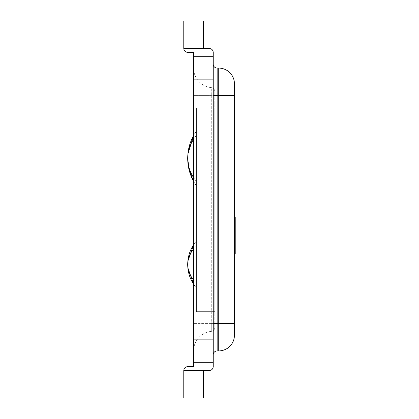 <?xml version="1.0" encoding="UTF-8"?>
<svg xmlns="http://www.w3.org/2000/svg" width="419" height="419" viewBox="0 0 419 419"><rect width="100%" height="100%" fill="white"/><g stroke="black" fill="none" stroke-linecap="round" stroke-linejoin="round"><path stroke-width="0.31" stroke-dasharray="2.1 1.57" d="M193.594 248.991L196.417 246.037C190.713 251.379 187.806 257.533 187.702 264.494L187.712 265.421M196.422 240.925L193.594 244.696L196.422 240.925L196.422 246.037L196.422 240.925M187.696 264.494C187.806 271.454 190.713 277.608 196.417 282.951L193.594 279.997M196.422 288.062L196.422 282.951L196.422 288.062L193.594 284.291L196.417 288.062M196.422 282.951L196.422 246.037L196.422 282.951M193.594 139.249L196.417 135.463C190.692 142.376 187.785 150.028 187.696 158.434C187.785 166.841 190.692 174.493 196.417 181.406L193.594 177.619M196.417 185.931L193.594 181.401L196.417 185.931L193.594 181.401L196.422 185.931L196.422 181.401L196.422 185.931M193.594 135.468L196.422 130.938L193.594 135.468L196.422 130.938L196.422 135.468L196.422 130.938L193.594 135.468M187.696 158.434C187.785 166.841 190.692 174.493 196.417 181.406C190.692 174.493 187.785 166.841 187.702 158.434C187.785 150.028 190.692 142.376 196.417 135.463C190.692 142.376 187.785 150.028 187.702 158.434L187.702 158.434C187.722 167.789 190.367 176.577 195.642 184.789L193.594 181.385M196.422 135.463L196.422 181.406L196.422 135.463M214.806 108.092L214.8 311.631L196.422 311.631L196.422 108.092L196.422 311.631L214.8 311.631L214.8 108.092L196.422 108.092L214.8 108.092M214.806 91.536L214.8 95.584L211.27 95.584L211.27 323.416L214.8 323.416L214.8 327.464A3.928 3.928 0 0 1 211.27 331.371L211.27 323.416L211.27 331.371A3.928 3.928 0 0 0 214.8 327.464L214.8 95.584L211.27 95.584L211.27 323.416L214.806 323.416L214.8 91.536A3.928 3.928 0 0 0 211.27 87.629A19.641 19.641 0 0 1 193.594 68.088A19.641 19.641 0 0 0 211.27 87.629L211.27 95.584L211.27 87.629A3.928 3.928 0 0 1 214.8 91.536A3.928 3.928 0 0 0 211.27 87.629M193.594 350.913A19.641 19.641 0 0 1 211.27 331.371A19.641 19.641 0 0 0 193.594 350.913L193.594 323.416L193.594 350.913A19.641 19.641 0 0 1 211.27 331.371A3.928 3.928 0 0 0 214.8 327.464M193.594 95.584L193.594 323.416L193.594 68.088L193.594 95.584L211.27 95.584L193.594 95.584M209.306 48.447L203.414 48.447L203.414 20.95L183.773 20.95L183.773 48.447C184.004 50.84 185.313 52.15 187.702 52.375L193.594 52.375L193.594 79.872L213.234 79.872L213.234 366.625M213.234 339.128L193.594 339.128L193.594 79.872M193.594 339.128L193.594 366.625L187.702 366.625C185.313 366.85 184.004 368.16 183.773 370.553L183.773 398.05L203.414 398.05L203.414 370.553L209.306 370.553M234.451 292.153L234.451 311.762L234.451 292.153M213.234 362.697L193.594 362.697M213.234 52.375L213.234 56.303L193.594 56.303L213.234 56.303L213.234 79.872M213.234 64.159L213.234 95.584L213.234 64.159A3.928 3.928 0 0 0 217.162 68.088L217.162 350.913A3.928 3.928 0 0 0 213.234 354.841L213.234 95.584L213.234 354.841M213.234 323.416L234.441 323.416L234.441 335.2A15.713 15.713 0 0 1 218.734 350.913L218.734 68.088L217.162 68.088M234.446 83.8L234.446 323.416M218.734 68.088A15.713 15.713 0 0 1 234.441 83.8M218.734 350.913L217.162 350.913M213.234 56.303L193.594 56.303M234.441 249.604L234.441 217.147L234.441 251.039L234.441 249.604L235.227 249.604L235.227 251.039L235.227 217.147L235.227 249.604M234.441 251.039L235.227 251.039M234.441 221.499L235.227 221.499M234.441 217.194L235.227 217.194M234.441 220.326L235.227 220.326M234.441 223.589L235.227 223.589M234.441 229.324L235.227 229.324M234.441 233.697L235.227 233.697M234.441 239.642L235.227 239.642M234.441 247.084L235.227 247.084M234.441 244.272L235.227 244.272M234.441 241.658L235.227 241.658M234.441 230.576L235.227 230.576M234.441 219.284L235.227 219.284M234.441 221.075L235.227 221.075M234.441 249.457L235.227 249.457M234.441 249.048L235.227 249.048M234.441 217.252L234.441 240.187L234.441 217.252L235.227 217.252L235.227 230.424L235.227 216.843L234.441 216.838L235.227 216.843M234.441 233.896L235.227 233.896L235.227 236.463L235.227 217.267L235.227 233.896M234.441 237.73L235.227 237.73L235.227 239.867L234.441 239.867L235.227 239.867L235.227 217.252M234.441 248.671L235.227 248.671L235.227 239.951L234.441 239.951L235.227 239.951L235.227 236.688L234.441 236.688L235.227 236.688L235.227 217.356L234.441 217.356L235.227 217.356L235.227 236.677L234.441 236.677L235.227 236.677L235.227 239.967L234.441 239.967L235.227 239.967L235.227 217.335L234.441 217.335L235.227 217.335L235.227 233.985L234.441 233.985L235.227 233.985L235.227 236.552L235.227 217.356L234.441 217.356L235.227 217.356L235.227 236.154L234.441 236.154L235.227 236.154L235.227 238.966L234.441 238.966L235.227 238.966L235.227 240.003L234.441 240.019L235.227 240.003L235.227 240.286L235.227 237.819L234.441 237.819L235.227 237.819L235.227 239.956L234.441 239.956L234.441 240.464L234.441 217.032L234.441 253.673L234.441 217.335L234.441 239.956L235.227 240.197L235.227 237.73M234.441 240.187L235.227 240.187M234.441 217.267L235.227 217.267M235.227 254.076L235.227 248.671M235.227 249.253L235.227 244.104L235.227 249.609L235.227 249.253L234.441 249.253M234.441 249.63L235.227 249.63L234.441 249.609M234.441 248.828L235.227 248.828M234.441 248.163L235.227 248.163M234.441 238.987L235.227 238.987L235.227 239.961L234.441 239.961L235.227 239.961L235.227 217.335L234.441 217.335L235.227 217.335L235.227 251.117L234.441 251.117L235.227 251.117L235.227 217.341L234.441 217.341L235.227 217.341L235.227 236.552L235.227 217.356L234.441 217.356L235.227 217.356L235.227 240.003L235.227 222.73L234.441 222.73L235.227 222.73L235.227 240.019L234.441 240.003L235.227 240.286L235.227 237.819L235.227 239.956L234.441 239.956L235.227 239.956L235.227 217.351L234.441 217.351L235.227 217.351L235.227 239.956L234.441 239.956L235.227 239.951L235.227 240.469M234.441 248.472L234.441 242.863L234.441 248.472M234.441 246.807L234.441 244.104L234.441 246.807M234.441 235.394L234.441 231.168L234.441 235.394L235.227 235.394L235.227 231.168L235.227 235.394M234.441 231.168L235.227 231.168L234.441 231.168M234.441 231.88L235.227 231.88M234.441 234.713L235.227 234.713M234.441 236.499L235.227 236.499M234.441 237.002L235.227 237.002M234.441 236.662L235.227 236.662M234.441 217.032L235.227 217.032M234.441 217.414L235.227 217.414M234.441 218.613L235.227 218.613M234.441 219.462L235.227 219.462M234.441 222.028L235.227 222.028M234.441 226.532L235.227 226.532M234.441 237.772L235.227 237.772L235.227 230.434L234.441 230.424L235.227 230.434L235.227 238.987M234.441 239.579L235.227 239.579L235.227 237.772M234.441 220.719L235.227 220.719L235.227 220.431L234.441 220.431L235.227 220.431L235.227 221.792L234.441 221.787L235.227 221.792L235.227 222.494L234.441 222.494L235.227 222.494L235.227 223.468L234.441 223.468L235.227 223.468L235.227 224.725L234.441 224.725L235.227 224.725L235.227 228.004L234.441 228.004L235.227 228.004L235.227 228.805L234.441 228.805L235.227 228.805L235.227 232.587L234.441 232.587L235.227 232.587L235.227 236.091L234.441 236.091L235.227 236.07L235.227 239.579M234.441 227.857L235.227 227.857L234.441 227.857M234.441 225.097L235.227 225.097M234.441 221.808L235.227 221.808L235.227 220.719M234.441 223.61L235.227 223.61L235.227 221.808M234.441 223.945L235.227 223.945L235.227 224.893L234.441 224.893L235.227 224.893L235.227 223.61M234.441 219.996L235.227 219.996L235.227 223.945M234.441 218.781L235.227 218.781L235.227 219.996M234.441 218.048L235.227 218.048L235.227 218.781M234.441 217.508L235.227 217.508L235.227 218.048M234.441 236.091L235.227 236.091L235.227 228.811L234.441 228.811L235.227 228.811L235.227 229.607L235.227 225.034L234.441 225.034L235.227 225.034L235.227 221.531L234.441 221.531L235.227 221.531L235.227 217.66L234.441 217.66L235.227 217.66L235.227 217.173L235.227 217.508M235.227 221.787L235.227 220.876L235.227 221.787L234.441 221.787M234.441 221.185L235.227 221.185L234.441 221.185M234.441 220.923L235.227 220.923L234.441 220.923M234.441 220.881L235.227 220.881M234.441 229.607L235.227 229.607L235.227 236.74L235.227 229.607L234.441 229.607M234.441 232.885L235.227 232.885L234.441 232.885M234.441 234.148L235.227 234.148L234.441 234.148M234.441 235.117L235.227 235.117L234.441 235.117M234.441 235.829L235.227 235.829L234.441 235.829M234.441 236.431L235.227 236.431L234.441 236.431M234.441 236.693L235.227 236.693L234.441 236.693M234.441 236.735L235.227 236.74M234.441 217.173L235.227 217.173M234.441 239.961L235.227 239.961L235.227 236.091M234.441 240.448L235.227 240.448L235.227 239.961M211.27 323.416L193.594 323.416L211.27 323.416M203.414 370.553L183.773 370.553M203.414 48.447L183.773 48.447M213.234 95.584L234.446 95.584M234.441 243.612L235.227 243.612M234.441 237.332L235.227 237.332M234.441 224.27L235.227 224.27M234.441 233.734L235.227 233.734M234.441 240.27L235.227 240.27L234.441 240.27M234.441 233.823L235.227 233.823L234.441 233.823M234.441 252.023L235.227 252.023M234.441 232.87L235.227 232.87M234.441 217.943L235.227 217.943M234.441 234.53L235.227 234.53M234.441 223.086L235.227 223.086M234.441 220.787L235.227 220.787M234.441 222.248L235.227 222.248M234.441 225.961L235.227 225.961L234.441 225.961M234.441 231.649L235.227 231.649L234.441 231.649M234.441 238.793L235.227 238.793L234.441 238.793M234.441 218.828L235.227 218.828L234.441 218.828M196.139 241.255L193.594 244.717L196.139 241.255M193.594 284.271L196.139 287.733L193.594 284.271M193.594 135.484L195.642 132.079L190.409 142.633L187.916 153.92M187.911 154.009L187.702 158.434C187.722 167.789 190.367 176.577 195.642 184.789C190.367 176.577 187.722 167.789 187.702 158.434L187.911 154.009C188.65 146.21 191.226 138.899 195.642 132.079C191.242 138.872 188.67 146.152 187.916 153.92L187.702 158.434M234.441 217.147L235.227 217.147M234.441 218.922L235.227 218.922M234.441 236.463L235.227 236.463M234.441 240.286L235.227 240.286L234.441 240.286M234.441 236.552L235.227 236.552L234.441 236.552M234.441 249.656L235.227 249.656M234.441 242.863L235.227 242.863M234.441 237.023L235.227 237.023M234.441 220.876L235.227 220.876L234.441 220.876"/><path stroke-width="0.63" d="M187.696 264.494C187.749 258.879 189.713 253.715 193.594 248.991M193.594 244.696C189.713 250.724 187.749 257.324 187.702 264.494C187.749 257.324 189.713 250.724 193.594 244.696M193.594 284.291C189.713 278.263 187.749 271.664 187.702 264.494C187.749 271.664 189.713 278.263 193.594 284.291M193.594 279.997C189.713 275.273 187.749 270.108 187.702 264.494L187.848 267.746L193.594 284.271L187.848 267.746L187.712 265.421M193.594 181.401C189.702 174.241 187.738 166.584 187.702 158.434C187.738 150.285 189.702 142.628 193.594 135.468C189.702 142.628 187.738 150.285 187.702 158.434C187.738 166.584 189.702 174.241 193.594 181.401C189.702 174.241 187.738 166.584 187.702 158.434C187.738 166.584 189.702 174.241 193.594 181.401M187.696 158.434C187.738 151.626 189.702 145.231 193.594 139.249M193.594 177.619C189.702 171.638 187.738 165.243 187.702 158.434C187.738 150.285 189.702 142.628 193.594 135.468C189.702 142.628 187.738 150.285 187.702 158.434L189.179 170.161L193.594 181.385M213.234 366.625C213.072 368.919 211.763 370.228 209.306 370.553C211.763 370.228 213.072 368.919 213.234 366.625L213.234 79.872L193.594 79.872L193.594 52.375L187.702 52.375C185.313 52.15 184.004 50.84 183.773 48.447L183.773 20.95L203.414 20.95L203.414 48.447L209.306 48.447C211.763 48.772 213.072 50.081 213.234 52.375C213.072 50.081 211.763 48.772 209.306 48.447M209.306 370.553L203.414 370.553L203.414 398.05L183.773 398.05L183.773 370.553C184.004 368.16 185.313 366.85 187.702 366.625L193.594 366.625L193.594 339.128L213.234 339.128M193.594 79.872L193.594 339.128M213.234 79.872L213.234 52.375M218.734 68.088L218.734 350.913A15.713 15.713 0 0 0 234.441 335.2L234.446 83.8A15.713 15.713 0 0 0 218.734 68.088L217.162 68.088A3.928 3.928 0 0 1 213.234 64.159M213.234 354.841A3.928 3.928 0 0 1 217.162 350.913L217.162 68.088M218.734 350.913L217.162 350.913M213.234 362.697L193.594 362.697M213.234 56.303L193.594 56.303M234.441 217.252L235.227 217.252L235.227 254.076L234.441 254.076M234.441 239.914L235.227 239.914M234.441 238.877L235.227 238.877M234.441 236.065L235.227 236.065M234.441 217.267L235.227 217.267M234.441 253.673L235.227 253.673L234.441 253.673M234.441 253.018L235.227 253.018M234.441 240.469L235.227 240.448M234.441 217.047L235.227 217.252M234.441 216.838L235.227 217.047M234.441 217.173L235.227 217.173L234.441 217.173M213.234 95.584L234.441 95.584M213.234 323.416L234.441 323.416M203.414 370.553L183.773 370.553M203.414 48.447L183.773 48.447M193.594 244.717L187.853 261.226L187.702 264.494L187.848 261.241L193.594 244.717M193.594 135.484L187.911 154.009L187.702 158.492M234.441 240.197L235.227 240.197M234.441 249.509L235.227 249.509M234.441 244.104L235.227 244.104"/></g></svg>
